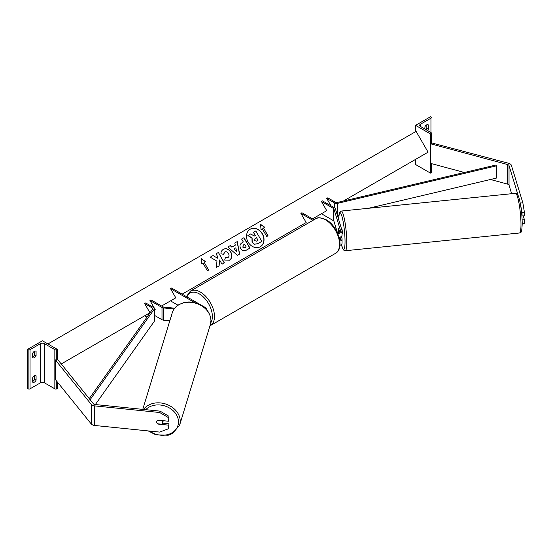 <?xml version="1.0" encoding="UTF-8"?>
<svg xmlns="http://www.w3.org/2000/svg" width="552" height="552" viewBox="0 0 552 552"><rect width="100%" height="100%" fill="white"/><g stroke="black" fill="none" stroke-linecap="round" stroke-linejoin="round"><path stroke-width="0.83" d="M339.708 232.075L338.569 228.355A3.001 0.428 -95.8 0 0 338.362 229.632A3.001 0.428 -95.8 0 0 338.569 232.275L338.631 232.482M340.066 237.181L340.515 238.643A3.001 1.732 180 0 1 340.563 238.947A3.001 1.732 180 0 1 339.715 240.148M337.32 232.592A3.001 1.732 0 0 0 340.563 230.867A3.001 1.732 0 0 0 340.515 230.563L333.905 208.918A1.497 0.862 0 0 0 333.484 208.456L321.436 201.494L326.736 210.678L321.436 213.734L333.484 220.696A1.497 0.862 0 0 1 333.905 221.159L337.396 232.592M312.956 220.331L300.881 213.362L301.944 212.748L314.019 219.724M300.881 213.362L306.181 222.539L300.881 225.602L302.358 226.451M339.121 237.463A4.499 2.594 0 0 0 342.061 235.028L342.061 230.867A4.499 2.594 0 0 0 341.992 230.412L335.381 208.766A3.001 1.732 0 0 0 334.546 207.842L322.492 200.887L321.436 201.494M337.707 233.462A4.499 2.594 0 0 0 342.061 230.867M339.935 245.309A4.499 2.594 0 0 0 342.061 243.108L342.061 238.947A4.499 2.594 180 0 1 339.859 241.176M341.357 236.422L341.992 238.492A4.499 2.594 180 0 1 342.061 238.947M511.642 193.711L509.027 185.155A2.401 1.387 0 0 0 508.357 184.416A2.401 1.387 0 0 0 507.681 184.14L490.431 179.497M521.861 215.432L522.04 216.004L524.4 215.763L524.4 212.175L522.04 212.41L522.04 216.004M522.04 212.41L519.729 200.617M518.169 195.505L509.027 165.572A2.401 1.387 0 0 0 508.357 164.834A2.401 1.387 0 0 0 507.681 164.558L430.567 143.796L430.567 163.385L464.363 172.479M520.474 203.06L522.841 202.819L511.387 165.331A4.795 2.767 0 0 0 510.055 163.854A4.795 2.767 0 0 0 508.689 163.302L431.347 142.83M430.567 143.796L430.953 143.32M522.226 223.498L524.4 223.277L524.4 219.682L523.241 215.887M522.144 219.91L524.4 219.682M522.841 202.819L524.4 212.175M415.58 125.352L430.422 133.922L430.953 133.612A1.352 0.78 0 0 0 431.347 133.066A1.352 0.78 0 0 0 430.953 132.514L420.458 126.456A2.698 1.559 180 0 1 419.665 125.352A2.698 1.559 180 0 1 420.458 124.248L430.953 118.19A1.352 0.78 0 0 0 431.347 117.638A1.352 0.78 0 0 0 430.953 117.093L430.422 116.782L415.58 125.352L415.58 131.686M415.58 159.383L415.58 164.524L430.422 173.093L430.953 172.783A1.352 0.78 0 0 0 431.347 172.231L431.347 163.592M425.992 129.651A3.001 1.732 120 0 0 426.82 128.416L426.82 124.752M427.876 124.621L428.304 124.862A3.001 1.732 120 0 0 428.104 124.717A3.001 1.732 120 0 0 426.606 124.862A3.001 1.732 120 0 0 424.909 126.822L424.909 129.023M428.304 124.862L428.304 129.271A3.001 1.732 -60 0 1 427.483 130.507M430.422 133.922L430.422 173.093M426.82 128.416L428.304 129.271M342.061 234.027L342.137 234.02A3.001 0.428 -95.8 0 0 342.357 232.744A3.001 0.428 -95.8 0 0 342.074 229.639A3.001 0.428 -95.8 0 0 341.529 228.052L341.281 228.079M338.583 228.397L338.507 228.404A3.001 0.428 -95.8 0 0 338.362 229.632A3.001 0.428 -95.8 0 0 338.507 231.833L338.7 232.468M339.328 230.833L339.252 230.839A3.001 0.428 -95.8 0 1 339.376 232.24M338.507 228.404L339.252 230.839M157.955 423.832L157.886 424.067A3.001 2.408 17 0 1 156.706 421.99A3.001 2.408 17 0 1 156.789 421.417A3.001 2.408 17 0 1 157.886 420.155L168.512 421.238L168.933 416.277L160.073 411.137L95.144 404.526A2.401 1.387 180 0 1 93.861 404.14A2.401 1.387 180 0 1 93.385 403.747L57.429 359.228L56.752 359.407M168.933 416.277L168.512 421.238M168.933 423.791L168.512 428.745L168.933 423.791L162.529 423.136M160.073 411.137L159.652 412.503L94.723 405.892A4.795 2.767 180 0 1 92.163 405.12A4.795 2.767 180 0 1 91.211 404.333L55.255 359.814L55.255 379.397L91.211 423.915A4.795 2.767 180 0 0 92.163 424.709A4.795 2.767 180 0 0 94.723 425.475L159.652 432.085L168.512 428.745M159.652 412.503L168.512 417.643M168.512 425.15L157.886 424.067M162.523 423.17A3.001 2.408 -163 0 0 162.605 422.591A3.001 2.408 -163 0 0 161.764 420.796L157.548 420.362A3.001 2.408 -163 0 0 156.789 421.417A3.001 2.408 -163 0 0 156.706 421.99A3.001 2.408 -163 0 0 157.548 423.791L161.764 424.219A3.001 2.408 -163 0 0 162.523 423.17L163.199 420.948A3.001 2.408 -163 0 0 163.261 420.7M32.685 377.747A3.001 1.732 -60 0 1 34.383 375.795A3.001 1.732 -60 0 1 35.887 375.643A3.001 1.732 -60 0 1 36.08 375.795L36.08 380.197A3.001 1.732 120 0 1 32.885 382.308A3.001 1.732 120 0 1 32.685 382.156L32.685 377.747M57.284 349.354L56.752 349.657A1.352 0.78 180 0 1 54.841 349.657L44.346 343.599A2.698 1.559 0 0 0 40.531 343.599L30.036 349.657A1.352 0.78 180 0 1 28.131 349.657L27.6 349.354L42.442 340.784L57.284 349.354L57.284 359.269M27.6 349.354L27.6 388.518L28.131 388.829A1.352 0.78 180 0 0 30.036 388.829L40.531 382.771A2.698 1.559 0 0 1 44.346 382.771L54.841 388.829A1.352 0.78 180 0 0 56.752 388.829L57.284 388.518L57.284 381.908M34.597 375.684L34.597 379.341A3.001 1.732 -60 0 1 32.685 381.411M32.685 356.93A3.001 1.732 -60 0 0 34.597 354.86L34.597 351.203M32.685 353.266A3.001 1.732 -60 0 1 34.383 351.313A3.001 1.732 -60 0 1 35.887 351.162A3.001 1.732 -60 0 1 36.08 351.313L36.08 355.716A3.001 1.732 120 0 1 32.885 357.827A3.001 1.732 120 0 1 32.685 357.675L32.685 353.266M34.597 354.86L36.08 355.716M35.659 351.065L36.08 351.313M34.597 379.341L36.08 380.197M35.659 375.546L36.08 375.795M174.708 308.195L163.854 307.091A1.497 0.862 180 0 1 163.061 306.85L151.006 299.895L149.944 300.502L155.243 309.686L154.36 310.196L155.243 309.686M206.358 309.403A4.499 2.594 180 0 0 206.372 309.203A4.499 2.594 180 0 0 205.054 307.367L171.555 288.027L170.499 288.641L194.815 302.675M170.499 288.641L175.798 297.818L170.499 300.881L177.979 305.201M169.802 320.815L163.599 320.181A3.001 1.732 180 0 1 161.998 319.705L154.36 315.295M174.094 309.01L163.599 307.94A3.001 1.732 180 0 1 161.998 307.464L149.944 300.502M326.736 198.437L334.512 202.922A3.001 1.732 180 0 0 337.769 203.302L496.421 165.848L495.848 165.041L337.196 202.501A1.497 0.862 180 0 1 335.568 202.315L327.791 197.823L326.736 198.437L330.972 205.779M338.859 215.287L337.769 215.542A3.001 1.732 180 0 1 337.465 215.604M496.421 165.848L496.421 178.089L368.557 208.276M89.251 398.634L152.745 308.996A1.497 0.862 0 0 0 152.863 308.665A1.497 0.862 0 0 0 152.421 308.05L144.645 303.565L149.944 312.742L144.645 315.806L146.97 317.152M90.114 399.703L154.139 309.32A3.001 1.732 0 0 0 154.36 308.665A3.001 1.732 0 0 0 153.484 307.443L145.707 302.951L144.645 303.565M95.358 404.547L154.139 321.561A3.001 1.732 0 0 0 154.36 320.905L154.36 308.665M260.254 246.772A10.115 8.259 60 0 0 262.269 233.931A10.115 8.259 60 0 0 250.139 229.252M260.33 246.73L260.33 246.73A10.115 8.259 60 0 0 262.421 233.841A10.115 8.259 60 0 0 250.215 229.211L250.215 229.211A10.115 8.259 60 0 0 248.117 242.1A10.115 8.259 60 0 0 260.33 246.73L260.178 246.813M61.244 363.954L149.944 312.742M161.605 306.015L175.798 297.818M182.16 294.147L306.181 222.539M312.542 218.868L326.736 210.678M343.447 201.025L428.09 152.159L416.098 131.383L47.927 343.951M262.269 228.735L266.768 236.525L268.037 235.794L263.539 228.004L264.815 227.265L260.572 224.319L260.999 229.473L262.269 228.735M220.986 253.803C220.855 251.933 221.656 250.429 223.387 249.29L223.387 249.29C226.196 247.986 228.687 248.931 230.86 252.133L230.881 252.16C232.585 255.597 232.137 258.253 229.528 260.144L224.678 260.054L225.478 257.356L228.038 257.508C229.211 256.618 229.356 255.307 228.473 253.589C227.389 251.905 226.182 251.367 224.83 251.953L223.643 254.32L220.986 253.803M229.528 260.144L229.377 260.233C231.985 258.343 232.44 255.679 230.729 252.25L230.881 252.16M231.992 247.054L235.276 245.157L234.814 242.97L237.236 241.569L239.651 254.037L237.401 255.334L227.81 247.013L230.315 245.564L231.84 247.144L235.124 245.247M240.7 248.552L240.679 248.524C239.416 245.957 239.913 244.012 242.169 242.68L243.328 242.004L241.617 239.037L243.97 237.684L249.966 248.069L246.33 250.166C244.046 251.395 242.169 250.856 240.7 248.552M242.169 242.68L243.184 242.093M219.109 265.878L219.599 259.978L222.035 264.194L224.381 262.842L218.385 252.45L216.039 253.81L217.585 256.494L217.405 258.163L213.044 255.535L210.222 257.163L216.957 261.172L216.329 267.492L219.109 265.878M205.447 261.538L204.178 262.276L208.677 270.066L207.407 270.797L202.908 263.007L201.632 263.746L201.204 258.591L205.447 261.538M261.669 241.459L257.646 243.777L254.23 244.246L252.057 242.231L251.96 238.022L247.841 235.566L250.705 233.91L254.237 236.07L255.272 235.476L253.451 232.323L255.804 230.964L261.814 241.369L257.798 243.694L254.375 244.163L252.209 242.142L252.112 237.933L247.986 235.476M255.121 235.559L253.451 232.323M234.814 242.97L237.236 241.569M237.084 241.659L239.499 254.12M227.81 247.013L230.315 245.564M230.163 245.654L231.84 247.144M233.951 248.89L236.587 251.284L235.842 247.8L233.951 248.89L236.587 251.284M241.617 239.037L243.97 237.684M243.818 237.767L249.814 248.158M243.37 244.991L242.97 247.061L245.116 247.641L246.22 247.006L244.633 244.26L243.37 244.991L242.818 247.151L244.964 247.731L246.068 247.096M223.236 249.373C226.044 248.076 228.535 249.021 230.715 252.223L230.729 252.25M225.326 257.446L227.886 257.591M224.685 252.043L223.498 254.41M217.405 258.163L213.044 255.535M212.893 255.624L210.222 257.163M224.229 262.924L218.385 252.45M218.233 252.54L216.039 253.81M218.965 265.967L219.599 259.978M208.525 270.149L204.178 262.276M201.225 258.798L205.303 261.627M264.663 227.355L260.585 224.526M267.892 235.876L263.539 228.004M256.48 241.127L258.019 240.237L256.577 237.739L255.024 238.636L254.472 240.596L256.48 241.127M257.867 240.32L256.577 237.739M256.425 237.822L255.024 238.636M340.515 230.563L340.515 231.164M333.905 208.918L333.905 221.159M340.515 238.643L340.515 239.244M333.484 208.456L333.484 220.696M509.027 165.572L509.027 185.155M507.681 164.558L507.681 184.14M420.458 124.248L420.458 126.456M430.953 118.19L430.953 132.514M430.953 133.612L430.953 143.899M430.953 163.489L430.953 172.783M335.443 253.396A19.941 11.509 -120 0 0 338.5 237.415A19.941 11.509 -120 0 0 325.48 219.848A19.941 11.509 -120 0 0 315.509 218.861C317.379 217.143 320.953 217.447 326.225 219.772C338.072 226.065 345.138 248.365 335.443 253.396L209.967 325.825M315.509 218.861L190.419 291.077A19.941 11.509 60 0 1 200.39 292.07A19.941 11.509 60 0 1 213.417 309.637A19.941 11.509 60 0 1 210.36 325.611M210.781 322.775A18.437 10.647 -120 0 0 199.327 293.905A18.437 10.647 -120 0 0 186.997 296.942M520.984 224.492A19.941 2.829 -95.8 0 0 519.101 203.84A19.941 2.829 -95.8 0 0 515.506 193.317L515.506 193.317C518.224 194.221 517.21 193.683 518.894 197.45C520.922 204.854 522.033 213.589 522.226 223.636C521.612 234.91 521.136 231.46 519.542 232.985L519.542 232.985A19.941 2.829 -95.8 0 0 520.984 224.492M515.506 193.317L341.295 211.05A19.941 2.829 84.2 0 1 344.89 221.58A19.941 2.829 84.2 0 1 346.773 242.224A19.941 2.829 84.2 0 1 345.331 250.725L519.542 232.985M341.384 244.474A18.437 2.615 -95.8 0 0 345.034 241.521A18.437 2.615 -95.8 0 0 341.957 216.391A18.437 2.615 -95.8 0 0 338.638 219.448M94.723 405.892L94.723 425.475M91.211 404.333L91.211 423.915M145.7 409.674A18.437 14.828 17 0 1 165.986 406.348A18.437 14.828 17 0 1 178.489 421.921A18.437 14.828 17 0 1 168.484 434.362A18.437 14.828 17 0 1 149.488 431.05M148.212 430.919L155.809 434.831L168.222 435.217L172.714 433.417L179.662 425.047A19.941 16.036 -163 0 0 180.228 421.224A19.941 16.036 -163 0 0 165.607 403.995A19.941 16.036 -163 0 0 143.513 409.453M171.672 316.641A19.941 16.036 17 0 1 172.245 312.818A19.941 16.036 17 0 1 193.669 302.724A19.941 16.036 17 0 1 210.947 320.643A19.941 16.036 17 0 1 210.381 324.466L179.662 425.047M210.381 324.466L210.967 320.491C210.319 312.17 205.358 306.346 196.091 303.034C191.861 301.765 187.721 301.64 183.685 302.648L179.193 304.449C175.702 306.457 173.383 309.244 172.245 312.818L142.754 409.37M30.036 349.657L30.036 388.829M40.531 343.599L40.531 382.771M28.131 349.657L28.131 388.829M56.752 349.657L56.752 361.67M56.752 381.253L56.752 388.829M54.841 349.657L54.841 388.829M44.346 343.599L44.346 382.771M161.998 307.464L161.998 319.705M163.599 307.94L163.599 320.181M334.512 202.922L334.512 207.821M337.769 203.302L337.769 215.542M152.421 308.05L152.421 309.458M154.139 309.32L154.139 321.561M431.347 144.01L431.347 133.066M190.419 291.077L186.403 296.596M341.295 211.05L339.363 212.879L338.617 219.365M341.357 244.495L343.054 249.283L343.937 250.318L345.331 250.725"/></g></svg>
